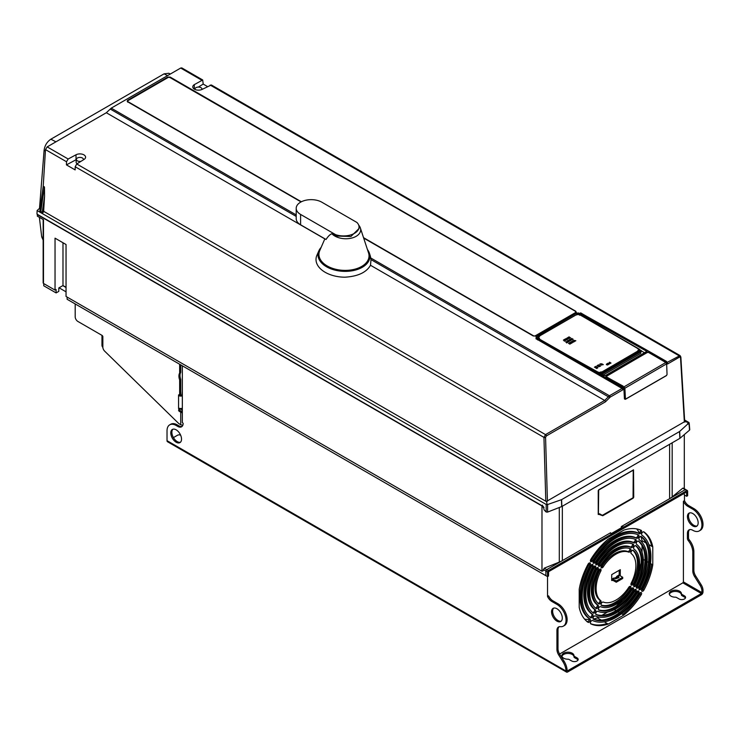 <?xml version="1.0" encoding="UTF-8"?>
<svg xmlns="http://www.w3.org/2000/svg" width="740" height="740" viewBox="0 0 740 740"><rect width="100%" height="100%" fill="white"/><g stroke="black" fill="none" stroke-linecap="round" stroke-linejoin="round"><path stroke-width="1.11" d="M622.229 527.925L548.34 570.596L544.187 568.2L543.243 570.753L541.976 571.243L66.045 296.463L66.045 244.524L55.038 238.16L55.038 290.108L56.111 289.507L56.111 292.92L58.793 291.375L58.793 287.962L62.983 285.538L66.045 287.305M548.59 571.798A2.276 1.313 -60 0 1 549.135 571.373L682.863 494.163A2.276 1.313 -60 0 1 684.001 494.052A2.276 1.313 -60 0 1 684.472 495.097L684.472 500.675A7.594 4.385 60 0 0 688.764 505.633L687.691 506.252L692.797 509.203A12.913 7.456 60 0 1 701.233 520.581A12.913 7.456 60 0 1 699.254 530.922A12.913 7.456 60 0 1 692.797 530.284A7.594 4.385 -120 0 0 688.995 529.905A7.594 4.385 -120 0 0 687.423 533.383L687.423 538.452A2.276 1.313 -120 0 0 688.228 540.533A12.913 7.456 60 0 1 692.797 552.299L692.797 570.891A7.594 4.385 -120 0 0 694.61 576.599L700.105 585.368A7.594 4.385 60 0 1 701.927 591.066L701.39 593.535L567.663 670.745L567.118 670.431A12.913 7.456 -120 0 0 564.037 661.162L559.819 654.419A7.594 4.385 60 0 1 557.997 648.721L557.997 629.86A7.594 4.385 60 0 1 559.07 626.762M563.38 626.114L564.454 625.494A12.913 7.456 -120 0 0 567.127 619.584A12.913 7.456 -120 0 0 557.997 603.766L552.9 600.824A7.594 4.385 60 0 1 548.599 595.866L547.526 596.486A7.594 4.385 -120 0 0 551.818 601.444L556.924 604.386A12.913 7.456 60 0 1 566.054 620.203A12.913 7.456 60 0 1 563.38 626.114A12.913 7.456 60 0 1 560.31 626.678A7.594 4.385 -120 0 0 558.496 627.011A7.594 4.385 -120 0 0 556.924 630.489L556.924 649.341A7.594 4.385 -120 0 0 558.737 655.039L562.964 661.782A12.913 7.456 60 0 1 566.045 671.051L167.027 440.679A2.276 1.313 120 0 0 167.499 441.725L566.526 672.096A2.276 1.313 -60 0 0 567.663 671.985L701.39 594.775A2.276 1.313 -60 0 0 703 591.991L703 590.446A7.594 4.385 -120 0 0 701.187 584.748L695.683 575.979A7.594 4.385 60 0 1 693.87 570.272L693.87 551.679A12.913 7.456 -120 0 0 689.301 539.913A2.276 1.313 60 0 1 688.496 537.832L688.496 532.763A7.594 4.385 60 0 1 689.578 529.664M699.254 530.922L700.327 530.303A12.913 7.456 -120 0 0 702.306 519.961A12.913 7.456 -120 0 0 693.87 508.584L688.764 505.633M697.089 525.946A7.594 4.385 60 0 1 691.465 523.282A7.594 4.385 60 0 1 688.496 516.021A7.594 4.385 60 0 1 689.578 512.922M687.691 506.252A7.594 4.385 -120 0 1 683.399 501.295L684.472 500.675M683.399 501.295L683.399 581.908L682.863 582.843L559.57 654.021M547.526 596.486L547.526 576.608L548.525 576.034L548.59 571.659L611.286 535.464L610.611 532.754L546.693 569.652L545.889 571.049L547.535 571.992L548.34 570.596M636.715 538.276A1.896 1.101 120 0 0 638.583 537.101A1.896 1.101 120 0 0 638.555 534.955A1.896 1.101 120 0 0 638.5 534.928A47.86 27.63 120 0 0 593.48 560.92A1.896 1.101 120 0 0 593.424 563.205A1.896 1.101 120 0 0 595.274 562.206A44.067 25.438 -60 0 1 636.715 538.276L635.641 537.656A44.067 25.438 120 0 0 594.202 561.586A1.896 1.101 -60 0 1 593.054 562.604M634.06 542.892A1.896 1.101 120 0 0 635.919 541.708A1.896 1.101 120 0 0 635.891 539.571A1.896 1.101 120 0 0 635.827 539.534A42.55 24.568 120 0 0 596.153 562.446A1.896 1.101 120 0 0 596.088 564.74A1.896 1.101 120 0 0 597.929 563.751A38.748 22.367 -60 0 1 634.06 542.892L632.987 542.272A38.748 22.367 120 0 0 596.856 563.131A1.896 1.101 -60 0 1 595.719 564.148M631.405 547.517A1.896 1.101 120 0 0 633.264 546.314A1.896 1.101 120 0 0 633.227 544.187A1.896 1.101 120 0 0 633.153 544.15A37.231 21.497 120 0 0 598.827 563.963A1.896 1.101 120 0 0 598.752 566.285A1.896 1.101 120 0 0 600.584 565.304A33.43 19.305 -60 0 1 631.405 547.517L630.332 546.897A33.43 19.305 120 0 0 599.511 564.685A1.896 1.101 -60 0 1 598.383 565.684M628.75 552.142A1.896 1.101 120 0 0 630.6 550.93A1.896 1.101 120 0 0 630.563 548.803A1.896 1.101 120 0 0 630.471 548.765A31.913 18.426 120 0 0 601.509 565.48A1.896 1.101 120 0 0 601.426 567.821A1.896 1.101 120 0 0 603.239 566.868A28.111 16.234 -60 0 1 628.75 552.142L627.677 551.522A28.111 16.234 120 0 0 602.157 566.248A1.896 1.101 -60 0 1 601.056 567.219M641.932 589.114A1.896 1.101 120 0 0 641.987 591.223A1.896 1.101 120 0 0 643.929 590.039A53.178 30.701 120 0 0 652.782 564.851L652.782 546.86A53.178 30.701 120 0 0 643.929 531.903A1.896 1.101 120 0 0 643.883 531.866A1.896 1.101 120 0 0 642.005 532.92A1.896 1.101 120 0 0 641.932 535.131A49.377 28.509 -60 0 1 641.932 589.114M639.268 587.588A1.896 1.101 120 0 0 639.323 589.688A1.896 1.101 120 0 0 641.275 588.494A47.86 27.63 120 0 0 641.275 536.519A1.896 1.101 120 0 0 641.219 536.482A1.896 1.101 120 0 0 639.351 537.527A1.896 1.101 120 0 0 639.268 539.738A44.067 25.438 -60 0 1 639.268 587.588M636.594 586.062A1.896 1.101 120 0 0 636.659 588.152A1.896 1.101 120 0 0 638.62 586.94A42.55 24.568 120 0 0 638.62 541.134A1.896 1.101 120 0 0 638.555 541.097A1.896 1.101 120 0 0 636.687 542.133A1.896 1.101 120 0 0 636.594 544.344A38.748 22.367 -60 0 1 636.594 586.062M633.921 584.545A1.896 1.101 120 0 0 633.995 586.607A1.896 1.101 120 0 0 635.965 585.386A37.231 21.497 120 0 0 635.965 545.759A1.896 1.101 120 0 0 635.891 545.713A1.896 1.101 120 0 0 634.032 546.74A1.896 1.101 120 0 0 633.921 548.951A33.43 19.305 -60 0 1 633.921 584.545M631.248 583.028A1.896 1.101 120 0 0 631.322 585.072A1.896 1.101 120 0 0 633.301 583.823A31.913 18.426 120 0 0 633.301 550.384A1.896 1.101 120 0 0 633.227 550.329A1.896 1.101 120 0 0 631.368 551.356A1.896 1.101 120 0 0 631.248 553.566A28.111 16.234 -60 0 1 631.248 583.028M592.629 620.546A1.896 1.101 120 0 0 590.751 621.711A1.896 1.101 120 0 0 590.779 623.866A1.896 1.101 120 0 0 590.835 623.885A53.178 30.701 120 0 0 608.215 624.079L623.792 615.079A53.178 30.701 120 0 0 641.182 594.821A1.896 1.101 120 0 0 641.229 592.546A1.896 1.101 120 0 0 639.379 593.554A49.377 28.509 -60 0 1 592.629 620.546M595.284 615.93A1.896 1.101 120 0 0 593.415 617.105A1.896 1.101 120 0 0 593.443 619.251A1.896 1.101 120 0 0 593.499 619.278A47.86 27.63 120 0 0 638.509 593.295A1.896 1.101 120 0 0 638.574 591.001A1.896 1.101 120 0 0 636.724 592.009A44.067 25.438 -60 0 1 595.284 615.93M597.938 611.314A1.896 1.101 120 0 0 596.07 612.498A1.896 1.101 120 0 0 596.107 614.635A1.896 1.101 120 0 0 596.172 614.672A42.55 24.568 120 0 0 635.845 591.769A1.896 1.101 120 0 0 635.91 589.466A1.896 1.101 120 0 0 634.069 590.455A38.748 22.367 -60 0 1 597.938 611.314M600.593 606.698A1.896 1.101 120 0 0 598.734 607.891A1.896 1.101 120 0 0 598.771 610.019A1.896 1.101 120 0 0 598.845 610.056A37.231 21.497 120 0 0 633.163 590.243A1.896 1.101 120 0 0 633.237 587.93A1.896 1.101 120 0 0 631.414 588.901A33.43 19.305 -60 0 1 600.593 606.698M603.248 602.073A1.896 1.101 120 0 0 601.398 603.285A1.896 1.101 120 0 0 601.435 605.403A1.896 1.101 120 0 0 601.528 605.449A31.913 18.426 120 0 0 630.489 588.726A1.896 1.101 120 0 0 630.573 586.385A1.896 1.101 120 0 0 628.76 587.338A28.111 16.234 -60 0 1 603.248 602.073M590.058 565.092A1.896 1.101 120 0 0 590.011 562.983A1.896 1.101 120 0 0 588.069 564.167A53.178 30.701 120 0 0 579.207 589.355L579.207 607.346A53.178 30.701 120 0 0 588.069 622.312A1.896 1.101 120 0 0 588.115 622.34A1.896 1.101 120 0 0 589.993 621.285A1.896 1.101 120 0 0 590.058 619.084A49.377 28.509 -60 0 1 590.058 565.092L588.985 564.472A49.377 28.509 120 0 0 588.985 618.464C589.493 620.342 588.837 621.415 587.005 621.702M592.731 566.618A1.896 1.101 120 0 0 592.675 564.528A1.896 1.101 120 0 0 590.724 565.712A47.86 27.63 120 0 0 590.724 617.697A1.896 1.101 120 0 0 590.779 617.724A1.896 1.101 120 0 0 592.648 616.679A1.896 1.101 120 0 0 592.731 614.477A44.067 25.438 -60 0 1 592.731 566.618L591.658 565.998A44.067 25.438 120 0 0 591.658 613.858A1.896 1.101 -60 0 1 591.723 615.782A1.896 1.101 -60 0 1 590.067 617.197M595.404 568.144A1.896 1.101 120 0 0 595.339 566.063A1.896 1.101 120 0 0 593.378 567.265A42.55 24.568 120 0 0 593.378 613.081A1.896 1.101 120 0 0 593.443 613.118A1.896 1.101 120 0 0 595.312 612.073A1.896 1.101 120 0 0 595.404 609.862A38.748 22.367 -60 0 1 595.404 568.144L594.322 567.524A38.748 22.367 120 0 0 594.322 609.242A1.896 1.101 -60 0 1 594.387 611.157A1.896 1.101 -60 0 1 592.749 612.581M598.077 569.671A1.896 1.101 120 0 0 598.003 567.599A1.896 1.101 120 0 0 596.033 568.82A37.231 21.497 120 0 0 596.033 608.456A1.896 1.101 120 0 0 596.107 608.502A1.896 1.101 120 0 0 597.966 607.466A1.896 1.101 120 0 0 598.077 605.255A33.43 19.305 -60 0 1 598.077 569.671L596.995 569.051A33.43 19.305 120 0 0 596.995 604.635A1.896 1.101 -60 0 1 597.06 606.532A1.896 1.101 -60 0 1 595.441 607.966M600.751 571.188A1.896 1.101 120 0 0 600.667 569.143A1.896 1.101 120 0 0 598.688 570.383A31.913 18.426 120 0 0 598.688 603.822A1.896 1.101 120 0 0 598.771 603.877A1.896 1.101 120 0 0 600.63 602.86A1.896 1.101 120 0 0 600.751 600.649A28.111 16.234 -60 0 1 600.751 571.188L599.678 570.568A28.111 16.234 120 0 0 599.678 600.029A1.896 1.101 -60 0 1 599.733 601.907A1.896 1.101 -60 0 1 598.133 603.35M620.25 575.84L620.296 569.671L611.702 574.629L611.702 580.521L612.877 580.345L612.193 578.985L611.702 579.438M617.077 578.042L615.995 577.422L614.653 578.199L615.726 578.819L617.872 577.57M639.369 533.66A1.896 1.101 120 0 0 641.238 532.495A1.896 1.101 120 0 0 641.219 530.349A1.896 1.101 120 0 0 641.164 530.321A53.178 30.701 120 0 0 623.783 530.136L608.206 539.127A53.178 30.701 120 0 0 590.816 559.394A1.896 1.101 120 0 0 590.77 561.669A1.896 1.101 120 0 0 592.611 560.652A49.377 28.509 -60 0 1 639.369 533.66L638.296 533.041A49.377 28.509 120 0 0 591.538 560.032A1.896 1.101 -60 0 1 590.4 561.068M687.423 516.64A7.594 4.385 -120 0 0 690.744 524.29A7.594 4.385 -120 0 0 696.59 526.325A7.594 4.385 -120 0 0 698.162 522.847A7.594 4.385 -120 0 0 694.851 515.197A7.594 4.385 -120 0 0 688.995 513.162A7.594 4.385 -120 0 0 687.423 516.64M561.956 656.324A6.077 3.506 180 0 1 567.265 653.457A6.077 3.506 180 0 1 567.876 653.438A6.077 3.506 180 0 1 574.009 656.907M574.009 655.751A1.517 0.879 180 0 1 574.009 655.742A6.077 3.506 0 0 0 574.009 655.705A6.077 3.506 0 0 0 567.265 652.218A6.077 3.506 0 0 0 561.854 655.705A6.077 3.506 0 0 0 567.996 659.211A1.517 0.879 180 0 1 569.079 659.47L571.696 660.977A3.802 2.192 0 0 0 575.831 661.449A3.802 2.192 0 0 0 578.171 659.423A3.802 2.192 0 0 0 577.061 657.879L574.453 656.371A1.517 0.879 180 0 1 574.009 655.751L574.009 656.99A1.517 0.879 0 0 0 574.009 656.99A1.517 0.879 0 0 0 574.453 657.61L577.061 659.118A3.802 2.192 180 0 1 578.023 660.043M681.42 594.969L681.42 593.748A1.517 0.879 180 0 1 681.42 593.73A6.077 3.506 0 0 0 674.677 590.206A6.077 3.506 0 0 0 669.265 593.693A6.077 3.506 0 0 0 675.407 597.199A1.517 0.879 180 0 1 676.49 597.457L679.098 598.965A3.802 2.192 0 0 0 683.242 599.437A3.802 2.192 0 0 0 685.582 597.411A3.802 2.192 0 0 0 684.472 595.866L681.864 594.359A1.517 0.879 180 0 1 681.42 593.739L681.42 594.979A1.517 0.879 0 0 0 681.42 594.979A1.517 0.879 0 0 0 681.864 595.598L684.472 597.106A3.802 2.192 180 0 1 685.425 598.031M669.358 594.312A6.077 3.506 180 0 1 674.677 591.445A6.077 3.506 180 0 1 675.278 591.427A6.077 3.506 180 0 1 681.42 594.895M182.336 365.8L182.336 422.54L183.141 423.317A7.594 4.385 -120 0 1 181.568 426.795A7.594 4.385 -120 0 1 177.767 426.416L178.84 425.796L177.23 424.862A12.913 7.456 -120 0 0 170.774 424.224L169.701 424.843A12.913 7.456 60 0 1 176.157 425.482L177.767 426.416M684.472 495.032L686.646 496.29L687.645 495.717L687.645 491.101L683.409 488.585M167.027 440.679L167.027 430.754A12.913 7.456 60 0 1 169.701 424.843M170.792 432.928A7.594 4.385 -120 0 0 174.103 440.568A7.594 4.385 -120 0 0 179.959 442.603A7.594 4.385 -120 0 0 181.531 439.125A7.594 4.385 -120 0 0 178.21 431.485A7.594 4.385 -120 0 0 172.365 429.45A7.594 4.385 -120 0 0 170.792 432.928M556.924 608.733A7.594 4.385 -120 0 0 553.122 608.354A7.594 4.385 -120 0 0 551.966 614.441A7.594 4.385 -120 0 0 556.924 621.138A7.594 4.385 -120 0 0 560.716 621.508A7.594 4.385 -120 0 0 561.882 615.421A7.594 4.385 -120 0 0 556.924 608.733M561.216 621.138A7.594 4.385 60 0 1 557.997 620.518A7.594 4.385 60 0 1 553.196 614.311A7.594 4.385 60 0 1 553.705 608.114M566.526 672.096A2.276 1.313 -60 0 1 566.091 671.448L566.045 671.051M180.643 435.213A2.276 1.313 180 0 0 177.498 435.25L173.438 437.599M182.068 426.416A7.594 4.385 60 0 1 178.84 425.796M180.458 442.233A7.594 4.385 60 0 1 174.834 439.569A7.594 4.385 60 0 1 171.865 432.308A7.594 4.385 60 0 1 172.938 429.209M67.118 297.082L67.118 299.275L545.889 575.692L547.526 576.608L547.535 571.992M179.108 394.633L180.727 394.328L180.727 379.305A9.111 5.263 60 0 1 180.727 372.424L180.727 364.866M182.336 411.819L180.19 410.756L179.654 408.369M179.654 394.328L180.125 395.132A1.517 0.879 0 0 0 181.799 394.947L182.336 394.947M179.654 364.246L179.654 373.043L180.727 372.424M180.727 379.305L179.654 379.925A9.111 5.263 -120 0 1 179.654 373.043M179.654 394.947L179.654 379.925M102.065 335.414L102.213 336.561L102.851 336.487L102.314 335.562L77.876 321.447A3.802 2.192 60 0 1 75.193 316.803L75.193 303.937M182.882 425.056A2.276 1.313 0 0 1 180.727 424.714L179.293 423.881A3.802 2.192 60 0 1 178.414 423.206L104.654 351.139A3.802 2.192 60 0 1 102.851 347.171L102.851 346.662A3.034 1.758 0 0 1 101.963 345.414L101.963 335.868M179.126 408.267L178.571 410.45L180.727 412.31A2.276 1.313 180 0 0 182.336 412.689M178.571 408.591L179.524 408.341L178.571 408.591L178.571 394.947L179.524 395.937L180.125 395.132M179.524 408.341A3.034 1.758 0 0 0 182.336 408.212M182.336 395.808A3.034 1.758 180 0 1 179.524 395.937M102.851 336.404L102.213 336.561L102.851 336.487L102.851 346.662M102.851 347.3A1.517 0.879 60 0 1 102.065 345.867M181.133 408.462L182.336 409.96M182.336 410.672L180.569 408.48M182.068 394.79A3.034 1.758 60 0 1 182.077 394.688L182.336 391.404M43.752 283.596L43.752 285.788L56.111 292.92M37.435 214.387L37.342 216.163L43.484 219.715L43.484 282.532M43.484 283.439L55.038 290.108M37.324 214.609L541.985 505.966L541.976 571.243M43.151 240.158L41.708 236.883L39.377 217.338M684.297 488.715L684.297 434.611M686.063 490.121L685.259 489.658L621.35 526.556L621.35 527.796L623.885 528.184L623.885 526.982L686.84 490.629L687.645 491.101M686.646 496.29L686.581 491.989L623.885 528.184M623.885 526.982L621.35 526.556M621.35 527.796L611.055 533.734M599.123 514.42L602.758 515.734L633.163 498.177L633.727 497.206L633.533 469.854L598.79 489.751L598.235 490.722L598.235 514.291L599.465 514.374M669.617 444.287L669.617 498.686A22.783 13.154 0 0 0 672.17 496.929L682.743 488.206M542.54 505.957L542.522 506.955L544.039 507.418M541.985 505.966L542.531 505.115M544.187 568.2L559.301 562.095A22.783 13.154 0 0 0 562.335 560.624L562.335 506.216M545.889 575.692L545.889 571.049L543.243 569.513M62.983 285.538L62.983 242.757M66.045 291.838L59.061 287.805M168.822 73.279L164.086 73.843L50.866 139.203C47.027 141.784 44.77 145.484 44.095 150.322L39.507 208.375L37.111 210.549L37 214.138L543.327 506.465L544.131 509.916L546.148 512.006L547.591 512.089L561.864 506.493L679.866 438.367L689.56 430.125L689.421 429.293M37.111 210.549L40.904 212.741L40.783 211.621A1.138 0.62 8.3 0 0 42.319 211.816L44.548 196.452L44.483 187.248A1.138 0.62 -171.7 0 1 44.335 187.165L40.783 211.621M547.434 501.248L545.565 437.358A1.138 0.611 178.3 0 1 543.946 437.386L545.519 434.611L76.747 163.965L84.064 159.433A5.698 3.293 0 0 0 85.59 157.185A5.698 3.293 0 0 0 83.925 154.863A5.698 3.293 0 0 0 76.017 154.78L68.163 159.008L66.498 161.736L66.452 164.891L75.147 169.913L75.193 166.75L543.946 437.386L545.815 501.248L44.076 211.566L43.66 210.789L42.319 211.816L42.902 213.897L546.203 504.467L547.646 504.513L561.595 499.648L679.533 431.559L687.442 424.316L688.163 422.337L684.694 421.624L546.573 501.368L547.073 504.569M42.902 213.897L40.904 212.741M39.756 211.52L43.225 186.221L45.482 149.6L66.498 161.736M43.66 210.789L44.548 196.452M44.483 187.248L43.198 186.508M207.45 86.534L203.204 84.083L202.704 79.975L181.79 67.904L180.699 68.043L111.241 108.142L106.32 112.739L47.175 146.89L45.482 149.6M39.507 208.375L40.127 208.791M684.602 419.987L688.644 422.327A1.138 0.657 120 0 1 688.875 422.799A1.138 0.666 175.2 0 1 689.208 423.215A1.138 0.666 175.2 0 1 689.014 423.632A1.138 0.906 -113.6 0 0 688.293 422.29L688.163 422.337M545.815 501.248L546.573 501.368M666.527 363.294L665.76 361.925L648.813 352.138L646.991 352.138L606.069 375.772L606.069 376.817L623.024 386.595L622.257 387.039L623.024 388.407L622.072 388.463L622.858 389.804L623.024 388.407L623.857 387.927L623.089 386.595L623.857 387.927L624.43 398.768L625.393 399.073M666.315 363.294L665.649 362.101L666.518 361.49L647.472 350.492L646.446 351.907L605.662 375.448L602.961 375.901L537.527 339.586L622.072 388.463L609.418 395.761L604.663 400.46L545.519 434.611A1.138 0.657 60 0 1 546.324 435.953L605.468 401.802L610.223 397.103L622.858 389.804M578.625 314.102L578.625 313.159L579.624 313.492A22.783 13.154 60 0 1 579.836 313.612L646.492 351.158L647.213 350.344A22.783 13.154 -120 0 1 647.472 350.492L666.518 361.49L667.637 363.96L679.672 357.004L680.523 357.476L684.37 422.189M625.282 399.128L624.671 398.768M624.44 398.647L623.894 388.278M646.492 351.158L646.344 351.99L646.492 351.158M603.794 375.43L537.194 338.226A22.783 13.154 -120 0 0 536.972 338.115L537.083 338.18M537.305 338.291L536.158 338.837L537.527 339.586L535.908 338.726L536.972 338.115L536.084 337.597L536.084 336.543L576.904 312.974L536.195 336.728L536.084 337.597M604.071 375.55L603.22 376.05A22.783 13.154 -120 0 0 602.961 375.901L602.85 376.077A22.598 13.718 -117.3 0 1 603.109 376.225L622.155 387.224L603.109 376.225M623.024 388.667L548.627 345.83L602.85 376.077M622.812 388.407L622.155 387.224M537.527 339.586L548.729 345.645M321.142 247.382A25.983 15.762 2.7 0 0 318.838 250.86L316.905 255.291A27.741 16.835 2.7 0 0 324.12 271.654A27.741 16.835 -177.3 0 0 344.914 277.195C357.892 276.399 366.42 272.422 370.5 265.262L371.008 259.601L370.333 256.04M587.014 316.572L580.687 312.872L579.624 313.492L576.904 312.974M202.704 79.975L194.315 84.628A5.698 3.293 0 0 0 192.779 86.867A5.698 3.293 0 0 0 194.454 89.198A5.698 3.293 0 0 0 202.362 89.272L211.363 84.971L680.032 355.561L667.295 362.341M533.216 335.96L363.664 238.067L533.226 335.951L535.584 335.96L575.887 312.687L575.887 311.318L170.172 77.08L167.814 77.08L127.502 100.353L127.502 101.722L301.069 201.928L127.613 101.778L127.613 100.538L127.632 102.092M318.838 250.86A25.983 15.762 2.7 0 0 325.582 266.187A25.983 15.762 -177.3 0 0 356.218 269.85A25.983 15.762 -177.3 0 0 369.408 253.219L370.407 256.271M367.429 249.537A25.983 15.762 -177.3 0 1 369.408 253.219M76.747 163.965L75.193 166.75M66.452 164.891L76.017 159.748A5.698 3.293 180 0 1 76.368 159.572M80.965 161.348A3.506 2.026 180 0 1 77.422 160.858A3.506 2.026 180 0 1 76.396 159.294L76.109 162.014A3.802 2.192 0 0 0 77.191 163.688M76.396 159.294A3.506 2.026 180 0 1 78.662 157.528A3.506 2.026 180 0 1 82.381 157.99A3.506 2.026 180 0 1 83.398 159.294A3.506 2.026 180 0 1 83.306 159.905M360.343 227.939L368.529 252.867A25.058 15.207 -177.3 0 1 355.801 268.916A25.058 15.207 -177.3 0 1 326.257 265.382A25.058 15.207 2.7 0 1 319.745 250.592L324.869 238.807M358.715 225.163A15.494 9.407 -177.3 0 1 360.361 227.929A15.494 9.407 -177.3 0 1 352.49 237.855A15.494 9.407 -177.3 0 1 334.221 235.672A15.494 9.407 -177.3 0 1 331.862 233.748M335.664 234.682L300.597 214.434A15.003 8.658 180 0 1 296.204 208.31L296.204 218.67A15.003 8.658 0 0 0 300.597 224.794L326.044 239.482C328.181 236.19 330.132 234.284 331.871 233.748L335.664 236.032L350.927 236.486L359.039 228.512L359.039 226.995A15.484 8.936 180 0 1 351.223 234.765A15.484 8.936 180 0 1 335.664 234.682L335.664 236.032M359.039 226.995A15.484 8.936 180 0 0 356.874 222.435L321.687 202.122A15.003 8.658 180 0 0 305.38 200.327A15.003 8.658 180 0 0 296.204 208.31M198.366 87.08L203.204 84.083M195.036 89.494A3.506 2.026 180 0 1 194.981 88.976A3.506 2.026 180 0 1 197.238 87.209A3.506 2.026 180 0 1 200.956 87.672A3.506 2.026 180 0 1 201.974 88.976A3.506 2.026 180 0 1 201.918 89.494M666.518 361.49L667.36 362.702M646.455 351.842L646.325 351.038L579.735 313.797L580.882 313.011L593.082 320.041L582.269 313.834M644.725 352.851L641.784 351.149M536.75 337.93L537.379 337.57M537.24 339.17L537.629 339.938L537.24 339.17M603.155 375.023L640.701 353.35L640.812 351.815M556.193 348.799L537.804 338.171L537.804 337.005L537.767 338.504M576.127 314.87L539.312 336.127L576.127 314.879M538.017 336.876L537.379 337.551M600.177 373.358L639.434 350.371L639.434 349.188L639.462 350.704M609.668 362.175L609.011 363.035L610.694 363.257L609.288 362.369M609.816 363.756L607.762 363.238L608.632 364.441L608.012 363.396L609.816 363.756M608.844 364.311L608.012 363.396M607.022 363.775L606.384 364.552L607.855 364.913L607.975 364.339L606.698 364.348L607.022 363.775L606.384 364.552M607.67 364.552L607.226 365.014M573.685 340.317L574.536 341.066A10.064 5.809 0 0 0 574.018 340.844L572.908 340.761L573.99 341.815L573.426 340.872L575.073 341.196L574.185 340.428L575.84 340.752L573.685 340.317M571.983 341.732L573.482 342.111L572.473 341.02L571.983 341.852L571.502 341.575M570.956 341.889L571.206 342.407L569.865 342.528L571.4 343.193L572.381 342.722L570.744 342.139M569.384 342.805L570.466 343.416L568.477 343.323L569.929 344.156L569.18 343.406L571.132 343.471L569.384 342.805M571.706 338.365L571.854 338.939L570.605 338.994L572.14 339.66L573.13 339.188L571.484 338.615M569.014 336.811L568.755 337.634L569.874 337.68L569.587 338.161L570.466 337.653L568.801 337.061M567.506 338.115L568.995 338.495L567.996 337.403L567.506 338.236L567.025 337.967M567.922 339.114L565.869 338.596L566.738 339.799L566.128 338.754L567.922 339.114M566.96 339.669L566.128 338.754M565.009 339.124L564.102 339.651L566.452 339.965L565.009 339.124L564.213 339.716M563.63 339.928L564.352 341.177L565.471 340.539L563.408 340.178M570.448 340.104L571.872 339.938L570.429 339.096L569.504 339.632L570.364 339.447L570.448 340.104M568.894 340.409L570.392 340.798L569.384 339.697L568.894 340.539L568.413 340.261M567.876 340.576L566.997 341.279L567.349 341.75L568.884 341.677L567.478 340.779M598.318 366.374L599.742 365.532L598.641 365.477L598.53 364.829L597.069 365.653L598.198 365.708L598.318 366.374M598.864 366.689L600.575 366.069L599.761 365.791L598.864 366.689M599.687 364.145L601.037 364.515L601.037 363.775L601.953 363.914L599.687 364.145M601.037 364.515L601.037 363.775M600.677 363.719L600.686 364.459L600.677 363.719L601.953 364.043M601.12 365.051L603.294 364.626L602.175 363.988L601.12 365.051M595.691 367.9L597.115 367.049L596.015 366.994L595.904 366.346L594.433 367.179L595.561 367.225L595.691 367.9M596.801 368.548L596.542 368.085L597.763 367.956L597.707 367.419L595.811 367.974L596.801 368.548M597.384 367.539L596.348 367.863M639.073 349.604A0.833 0.481 180 0 0 638.851 349.382L637.778 348.753L638.851 349.123A0.842 0.49 0 0 1 638.851 349.817L637.778 350.677L639.12 350.214A1.212 0.703 0 0 0 639.471 349.706A1.212 0.703 0 0 0 639.452 349.585M576.136 314.833L577.468 314.62A0.833 0.481 180 0 1 578.643 314.62L579.984 315.083L578.911 314.223A1.212 0.694 180 0 0 577.2 314.223L576.386 314.981L577.459 314.371A0.842 0.49 0 0 1 578.652 314.371L579.716 315.24M599.4 372.923A1.212 0.703 0 0 0 600.131 372.729L601.204 372.109L600.121 372.47A1.212 0.694 180 0 1 598.901 372.646M538.258 337.357A0.833 0.481 180 0 1 538.47 337.125L539.553 336.506L538.47 336.876A0.842 0.49 0 0 0 538.47 337.57L539.284 338.337L538.211 337.718A1.212 0.694 180 0 1 537.86 337.209A1.212 0.694 180 0 1 538.211 336.728L539.534 336.265M537.878 337.338A1.212 0.703 0 0 0 537.851 337.459A1.212 0.703 0 0 0 538.202 337.967L539.534 338.18M565.712 341.825L566.683 342.935L566.673 342.213L567.941 342.204L565.712 341.825M639.286 349.104L639.323 350.196L599.844 373.173M611 363.062L609.668 362.295M609.982 362.73L609.436 362.563M609.705 363.821L607.762 363.358M607.142 364.45L607.975 364.469M606.384 364.681L606.523 364.08M572.991 340.844L574.018 340.974A10.064 5.809 180 0 1 574.536 341.186L574.536 341.066M573.768 340.391L575.702 340.825M574.185 340.428L574.989 341.242M573.426 340.872L574.24 341.677M572.473 341.14L573.408 342.157M572.279 341.843L573.038 342.084M570.004 342.565L571.206 342.407M570.956 342.019L572.298 342.786M571.835 342.777L571.308 342.62M568.588 343.388L570.466 343.416M569.486 342.87L571.021 343.526M569.18 343.406L570.124 344.045M570.753 339.031L571.946 338.883M571.706 338.485L573.038 339.253M572.584 339.244L572.057 339.087M570.364 337.708L569.014 336.931M567.996 337.532L568.921 338.541M567.802 338.226L568.551 338.467M567.821 339.179L565.869 338.726M566.35 340.03L565.009 339.253M564.805 340.604L563.63 340.049M570.429 339.096L569.606 339.697M571.77 340.002L570.429 339.225M571.28 339.975L570.817 340.363M569.384 339.827L570.318 340.835M569.19 340.52L569.948 340.77M569.208 341.473L567.876 340.705M566.997 341.399L567.478 340.909M567.663 340.974L567.682 341.677L567.663 341.094L567.682 341.677L568.736 341.584L567.682 341.547L567.784 340.909L568.736 341.454M597.994 366.189L598.198 365.708M598.225 365.477L598.53 364.829M597.236 365.754L598.225 365.597M598.641 365.477L599.372 365.31M599.964 366.05L598.965 366.753M600.307 365.911L599.761 365.921M600.02 364.154L600.649 364.2M601.102 364.043L601.037 364.635M602.295 364.367L601.222 365.107M603.183 364.69L602.175 364.108M595.358 367.706L595.561 367.225M595.589 366.994L595.904 366.346M594.609 367.271L595.589 367.114M596.015 366.994L596.736 366.827M597.106 367.364L597.707 367.549M638.047 350.834L639.11 349.964A1.212 0.694 180 0 0 639.462 349.456A1.212 0.694 180 0 0 639.11 348.975L637.788 348.512M601.195 371.859L599.863 372.322A0.842 0.49 0 0 1 598.669 372.322L597.421 371.813M566.627 341.982L566.035 341.76M566.627 342.102L567.774 342.305M566.673 342.213L566.988 342.759M602.166 374.468L602.906 373.7L602.138 374.144M601.49 374.098L601.463 372.766L602.73 373.644M601.583 372.572L602.73 373.2L641.543 350.797L641.673 351.315L640.461 350.122L601.463 372.766M602.638 373.395L641.673 351.315L602.906 373.7M536.084 336.543L536.195 337.662M578.736 312.974L577.015 313.15L577.015 314.315M127.613 101.778L127.502 100.353M167.814 77.08L170.061 77.58M575.887 311.318L575.785 312.743L575.785 311.503L169.802 77.441A1.138 0.657 180 0 0 168.193 77.441L127.641 100.853M575.757 311.818L575.757 313.057M127.613 101.315A1.138 0.657 0 0 0 127.576 101.473A1.138 0.657 0 0 0 127.724 101.796M575.674 312.761A1.138 0.657 0 0 0 575.822 312.437A1.138 0.657 0 0 0 575.785 312.28M301.365 201.77L127.909 101.63A1.138 0.657 180 0 1 127.576 101.158A1.138 0.657 180 0 1 127.909 100.696M575.48 311.66A1.138 0.657 180 0 1 575.822 312.123A1.138 0.657 180 0 1 575.48 312.595L535.205 335.849A1.138 0.657 180 0 1 533.596 335.849L363.534 237.66M647.102 352.545L648.712 352.323L665.649 362.101M624.458 398.324L625.818 398.999L625.106 398.601L625.957 398.888L666.527 375.467M606.375 376.947L623.006 386.548M623.903 387.927L624.884 388.232L666.583 363.877L665.806 362.517L648.601 352.397L647.463 352.407L606.375 376.133A0.953 0.546 180 0 0 606.097 376.521L606.097 376.78M624.56 387.973A0.916 0.546 57.9 0 0 623.894 386.909L624.875 387.964L625.106 398.601M598.272 514.504L598.854 514.235M633.366 469.835L633.431 497.067L632.894 497.992L602.49 515.549L599.215 514.189M598.253 490.518L598.429 514.124M599.622 513.819L602.295 515.355L599.631 513.819L598.42 514.023L598.688 490.028L633.246 470.159L633.052 497.779L602.295 515.355M633.144 470.15L598.632 489.871M637.741 534.613A1.896 1.101 -60 0 1 637.344 536.75A1.896 1.101 -60 0 1 635.641 537.656M640.526 592.518L640.109 594.192A53.178 30.701 -60 0 1 639.952 594.451A53.178 30.701 -60 0 1 622.738 614.459M643.929 590.039L642.875 589.382L641.617 590.631M640.396 529.988A1.896 1.101 -60 0 1 640.008 532.134A1.896 1.101 -60 0 1 638.296 533.041M589.308 562.964A1.896 1.101 -60 0 1 588.985 564.472M632.432 543.872A1.896 1.101 -60 0 1 632.006 545.99A1.896 1.101 -60 0 1 630.332 546.897M635.087 539.238A1.896 1.101 -60 0 1 634.67 541.375A1.896 1.101 -60 0 1 632.987 542.272M632.793 550.245A31.913 18.426 -60 0 1 632.228 583.203A1.896 1.101 -60 0 1 630.952 584.471M635.484 545.62A37.231 21.497 -60 0 1 634.883 584.766A1.896 1.101 -60 0 1 633.625 586.015M638.176 541.005A42.55 24.568 -60 0 1 637.547 586.321A1.896 1.101 -60 0 1 636.289 587.551M640.859 536.389A47.86 27.63 -60 0 1 640.202 587.875A1.896 1.101 -60 0 1 638.953 589.086M629.87 586.367A1.896 1.101 -60 0 1 629.416 588.106A31.913 18.426 -60 0 1 601.148 605.07M632.534 587.902A1.896 1.101 -60 0 1 632.09 589.623A37.231 21.497 -60 0 1 598.494 609.714M635.207 589.447A1.896 1.101 -60 0 1 634.772 591.149A42.55 24.568 -60 0 1 595.839 614.348M637.862 590.982A1.896 1.101 -60 0 1 637.436 592.675A47.86 27.63 -60 0 1 593.184 618.982M599.964 569.115A1.896 1.101 -60 0 1 599.678 570.568M597.3 567.58A1.896 1.101 -60 0 1 596.995 569.051M594.636 566.035A1.896 1.101 -60 0 1 594.322 567.524M591.972 564.5A1.896 1.101 -60 0 1 591.658 565.998M619.223 570.29L619.158 575.267M629.777 548.516A1.896 1.101 -60 0 1 629.333 550.625A1.896 1.101 -60 0 1 627.677 551.522M590.529 623.607A53.178 30.701 120 0 0 607.133 623.459L608.215 624.079M601.315 620.12L597.439 617.9A53.178 30.701 -60 0 1 593.221 618.991M589.327 619.436A53.178 30.701 -60 0 1 584.582 619.121M604.303 621.841L607.059 623.422M643.513 531.783A53.178 30.701 -60 0 1 651.709 546.25L648.915 544.631M645.937 542.92L642.043 540.681A53.178 30.701 -60 0 0 640.868 536.398M636.668 528.906A53.178 30.701 -60 0 1 639.314 532.846M642.884 589.364A53.178 30.701 120 0 0 651.709 564.241L652.782 564.851M642.043 552.244L642.043 545.787M642.043 542.318L642.043 540.681M651.709 564.241L650.479 563.529M648.462 562.363L647.084 561.567M644.993 560.365L643.347 559.412M651.709 546.25L652.782 546.86M623.792 615.079L621.508 613.738M619.491 612.572L618.113 611.777M616.022 610.565L614.376 609.621M641.219 562.853A53.178 30.701 -60 0 1 638.777 571.225M622.294 599.779A53.178 30.701 -60 0 1 616.281 606.06M597.439 617.9L598.91 617.049M601.907 615.319L607.503 612.082M613.849 578.662L613.802 578.06A1.896 1.101 -120 0 1 614.653 578.199L613.044 579.124A1.896 1.101 60 0 0 612.193 578.985M618.686 575.868L618.631 575.267A1.896 1.101 -120 0 1 619.491 575.405L622.71 577.265L616.263 580.993L616.263 582.232L612.877 580.345M617.299 577.894L617.706 577.552L616.929 576.247L618.548 575.313M619.491 575.405L617.882 576.34A1.896 1.101 60 0 0 617.021 576.201L615.995 577.422M617.882 576.34L618.955 577.579L618.955 576.96M618.418 577.885L617.706 577.552M615.726 578.819L618.955 577.579M616.263 580.993L613.044 579.124M616.263 582.232L622.71 578.504L622.71 577.265M613.044 580.373L611.702 580.521M683.399 581.908L701.927 592.611M692.797 509.203L693.87 508.584M688.496 532.763L687.423 533.383M687.423 538.452L688.496 537.832M689.301 539.913L688.228 540.533M693.87 551.679L692.797 552.299M692.797 570.891L693.87 570.272M695.683 575.979L694.61 576.599M700.105 585.368L701.187 584.748M703 590.446L701.927 591.066M552.9 600.824L551.818 601.444M567.118 670.431L567.663 670.745M701.39 593.535L682.863 582.843M566.091 671.448L567.265 670.773M562.964 661.782L564.037 661.162M177.23 424.862L176.157 425.482M559.819 654.419L558.737 655.039M556.924 649.341L557.997 648.721M557.997 629.86L556.924 630.489M556.924 604.386L557.997 603.766M577.061 659.118L577.061 657.879M574.453 656.371L574.453 657.61M574.009 656.981L574.009 655.76M681.864 594.359L681.864 595.598M684.472 597.106L684.472 595.866M180.727 424.714L180.727 412.31M179.654 409.831L178.571 410.45M180.19 410.756L179.108 411.375M43.151 237.716L41.708 236.883M672.17 442.807L672.17 496.929M559.301 562.095L559.301 507.51M66.045 287.499L62.817 285.631M546.203 504.467L546.148 512.006M44.372 186.878L43.225 186.221M39.276 211.797L39.775 211.363M44.095 150.322L45.39 151.136M689.754 429.709L689.208 423.215A1.138 1.138 0 0 0 688.644 422.327A1.138 0.657 120 0 0 688.293 422.29L684.611 420.163M687.442 424.316L689.014 423.632L689.56 430.125M547.591 512.089L547.646 504.513M42.411 212.833L44.076 211.566M545.565 437.358L546.324 435.953M666.055 375.837L625.393 399.313M666.537 363.285L667.36 362.813M623.015 386.604L606.069 376.817M610.223 397.103A1.138 0.657 60 0 0 609.418 395.761L370.805 258.001M210.179 85.063L678.867 355.663A1.138 0.657 -120 0 1 679.672 357.004M180.699 68.043L201.604 80.114M296.204 214.924L111.241 108.142M609.741 397.574L371.008 259.601M605.468 401.802A1.138 0.657 -120 0 0 604.663 400.46L370.5 265.262M324.832 238.9L106.32 112.739M68.163 159.008L47.175 146.89M296.204 216.413L110.26 109.058M76.017 159.748L76.017 154.78M300.597 214.434L300.597 224.794M680.005 438.274L679.672 431.457M679.866 438.367L679.533 431.559M561.864 506.493L561.595 499.648M561.697 506.567L561.429 499.722M680.523 357.476A1.138 0.638 -3.4 0 0 680.856 356.995L684.704 421.634M194.315 84.628L194.315 89.115M667.388 363.183A1.138 0.657 60 0 1 667.637 363.96M647.482 350.492A22.598 12.349 -122.5 0 0 647.324 350.399L666.592 361.481L667.471 363.673M647.223 350.344L584.461 315.101M537.804 338.171L568.773 355.82M537.804 337.005L577.052 314.306M537.906 337.995L537.999 336.894M638.01 348.383L579.975 314.879L638.019 348.374M600.094 372.84L599.585 373.025M641.71 351.139L640.535 350.122M537.388 337.505L537.305 338.245L536.167 337.588L536.195 336.728M167.545 75.628L164.086 73.843M55.944 141.83L50.866 139.203M167.924 77.58L127.613 100.538M170.172 77.08L575.785 311.503M575.887 312.687L535.473 336.016M606.18 375.948L646.991 352.138M623.163 386.16L606.375 376.91A0.953 0.546 180 0 1 606.097 376.521L647.352 352.397L648.601 352.397L665.972 362.618A0.916 0.5 -118 0 1 666.592 363.71L666.601 363.867M606.541 376.632L606.375 376.133M666.981 374.588L666.5 375.485L625.91 398.999L666.453 375.596L667.045 374.505L666.648 363.784L665.926 362.507L648.49 352.407M624.477 398.684L625.818 398.999M624.884 388.232L625.42 398.582M623.894 386.909L665.806 362.517M588.985 618.464L590.058 619.084M591.538 560.032L592.611 560.652M640.109 594.192L641.182 594.821M599.511 564.685L600.584 565.304M596.856 563.131L597.929 563.751M595.274 562.206L594.202 561.586M632.228 583.203L633.301 583.823M634.883 584.766L635.965 585.386M637.547 586.321L638.62 586.94M640.202 587.875L641.275 588.494M629.416 588.106L630.489 588.726M632.09 589.623L633.163 590.243M634.772 591.149L635.845 591.769M637.436 592.675L638.509 593.295M599.678 600.029L600.751 600.649M596.995 604.635L598.077 605.255M594.322 609.242L595.404 609.862M591.658 613.858L592.731 614.477M619.223 574.943L620.296 575.563M602.157 566.248L603.239 566.868M683.51 493.765L684.001 494.052M43.151 219.521L43.151 282.985M687.423 490.583L683.242 488.104M624.69 399.175L623.903 387.862L623.089 386.595L605.847 376.447M537.268 338.226L604.118 375.532L605.579 375.448L646.668 351.463M83.398 159.294L83.454 159.812M680.856 356.995L680.005 355.542M201.974 88.976L202.029 89.438M194.981 88.976L194.925 89.438M639.85 349.743L578.874 314.204M639.924 350.436L639.85 349.706M640.748 353.295L640.859 351.787M168.84 73.288L170.329 74.019M301.115 201.9L127.169 101.195M576.229 312.16L535.501 335.951L533.299 335.951L363.645 238.003M613.71 578.107L612.091 579.032"/></g></svg>

